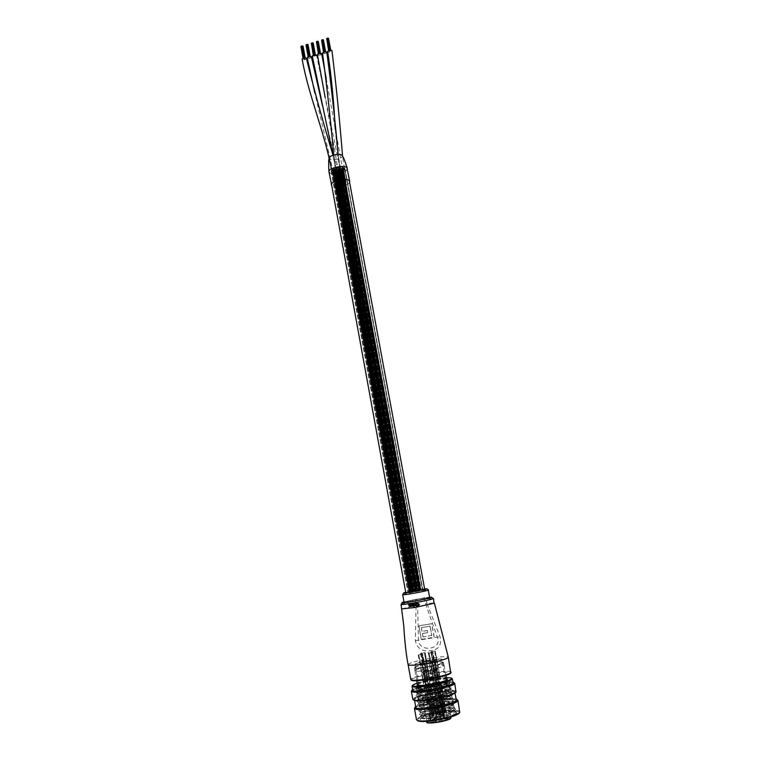 <?xml version="1.0" encoding="UTF-8"?>
<svg xmlns="http://www.w3.org/2000/svg" width="761" height="761" viewBox="0 0 761 761"><rect width="100%" height="100%" fill="white"/><g stroke="black" fill="none" stroke-linecap="round" stroke-linejoin="round"><path stroke-width="0.57" stroke-dasharray="3.81 2.85" d="M422.441 589.499L408.153 592.153L422.45 589.509L408.219 592.144L422.45 589.509L344.771 169.085C344.99 171.71 333.699 174.126 331.796 171.862L331.482 171.263L332.766 169.522L335.725 168.837L344.847 169.075C345.056 171.729 333.651 174.164 331.729 171.881L331.416 171.273L332.709 169.513L335.763 168.809L344.771 169.085C344.99 171.71 333.699 174.126 331.796 171.862L331.482 171.263L332.766 169.522L335.725 168.837L344.771 169.037L422.45 589.509M417.77 590.336L412.985 591.259L417.77 590.336M340.452 170.007L340.357 169.817C341.375 168.676 342.802 168.352 344.647 168.856L344.743 169.047C343.734 170.188 342.307 170.512 340.452 170.007L340.357 169.817C341.375 168.676 342.802 168.352 344.647 168.856L344.743 169.047C343.734 170.188 342.307 170.512 340.452 170.007M336.039 170.702L335.934 170.502C336.942 169.361 338.379 169.047 340.224 169.551L340.329 169.741C339.32 170.883 337.894 171.196 336.039 170.702L335.934 170.502C336.961 169.351 338.398 169.037 340.234 169.56L340.329 169.741C339.301 170.883 337.865 171.206 336.029 170.692L335.934 170.502C336.942 169.361 338.379 169.047 340.224 169.551L340.329 169.741C339.32 170.883 337.894 171.196 336.039 170.702L312.381 56.352L316.586 55.582M409.447 592.02L414.098 591.192L409.447 592.02M332.471 170.302L332.367 170.103C333.375 168.961 334.811 168.638 336.666 169.142L336.771 169.342C335.763 170.483 334.326 170.806 332.471 170.302L332.367 170.103C333.375 168.961 334.811 168.638 336.666 169.142L336.771 169.342C335.763 170.483 334.326 170.806 332.471 170.302M409.018 591.849L413.651 591.021L409.018 591.849M332.443 172.205L332.348 172.015C333.347 170.873 334.773 170.559 336.628 171.063L336.723 171.254C335.725 172.386 334.298 172.709 332.443 172.205L332.348 172.015C333.347 170.873 334.773 170.559 336.628 171.063L336.723 171.254C335.725 172.386 334.298 172.709 332.443 172.205M414.146 590.812L418.769 589.984L414.146 590.812M337.361 172.024L337.266 171.834C338.274 170.692 339.701 170.378 341.537 170.883L341.641 171.063C340.633 172.205 339.206 172.519 337.361 172.024L337.266 171.834C338.274 170.692 339.701 170.378 341.537 170.883L341.641 171.063C340.633 172.205 339.206 172.519 337.361 172.024M337.418 171.139L337.694 171.453C336.923 172.481 335.563 172.842 333.594 172.538L333.318 172.214C334.089 171.187 335.449 170.835 337.418 171.139M311.496 56.951C310.602 58.321 309.213 58.654 307.33 57.96L307.206 57.712M331.815 170.835L331.729 170.654C332.776 169.494 334.222 169.189 336.048 169.722L336.134 169.893C335.087 171.054 333.651 171.368 331.815 170.835C324.528 131.444 309.042 97.028 302.231 59.472C304.096 60.205 305.494 59.872 306.417 58.502M347.32 168.495C348.186 172.233 331.501 175.81 329.228 172.376L329.37 172.528C332.11 175.734 348.177 172.129 347.32 168.495M341.927 155.254L342.269 155.729C343.563 158.345 331.92 161.275 329.57 158.935L329.161 158.012M336.02 169.018L335.962 168.875C337.075 167.677 338.531 167.382 340.319 167.962L340.376 168.105C339.273 169.294 337.817 169.598 336.02 169.018M326.83 52.442C325.622 53.774 324.205 54.041 322.597 53.241M340.234 169.522L340.157 169.351C341.204 168.181 342.65 167.867 344.476 168.409L344.552 168.571C343.506 169.741 342.06 170.055 340.234 169.522C333.09 130.245 334.707 89.503 327.725 51.681C329.342 52.49 330.759 52.224 331.967 50.863M338.521 171.501L338.502 171.415C339.691 170.198 341.147 169.922 342.85 170.559L342.869 170.645C341.679 171.853 340.234 172.138 338.521 171.501M321.713 53.974C320.495 55.334 319.087 55.601 317.461 54.763M408.105 592.077L422.793 589.452L408.105 592.077M331.511 171.938L331.178 171.32C330.483 168.571 342.83 165.822 344.771 168.295L345.075 168.894C345.732 171.644 333.556 174.374 331.511 171.938L331.178 171.32C330.483 168.571 342.83 165.822 344.771 168.295L345.075 168.894C345.732 171.644 333.556 174.374 331.511 171.938M346.664 167.781L347.045 168.542C347.882 172.072 332.281 175.572 329.627 172.462L329.199 171.653C328.305 168.114 344.191 164.585 346.664 167.781M424.904 589.062C425.009 588.557 408.134 591.573 406.051 592.429L405.775 592.572M419.834 589.984L421.233 589.727L418.902 590.155L419.825 589.984L342.336 169.475L343.192 169.256L341.898 169.589L343.201 169.275L341.898 169.589L419.825 589.984M420.205 589.946L419.254 590.108L420.196 589.946L343.059 169.123L341.765 169.456L343.068 169.142L341.765 169.456L342.631 169.237L420.196 589.946L342.64 169.256L420.196 589.946M419.948 589.946L419.007 590.117L419.929 589.946L342.469 169.608L343.325 169.399L341.594 169.76L343.335 169.418L341.594 169.76L342.46 169.627L419.939 589.946M343.078 169.199L420.652 589.861L421.128 589.765L345.484 182.269M343.211 169.342L420.776 589.823L420.3 589.908L421.233 589.727L345.618 182.402M419.397 590.098L341.87 169.275L342.735 169.085L341.87 169.275L342.735 169.085L341.879 169.294L419.387 590.108M420.272 589.87L419.796 589.956L420.738 589.785L419.796 589.956L343.23 169.589L342.364 169.789L343.23 169.589L342.364 169.789L420.272 589.861M411.511 591.668L412.909 591.411L410.569 591.839L411.501 591.668L334.345 169.76L335.211 169.551L333.917 169.884L335.221 169.57L333.917 169.884L411.501 591.668M411.872 591.63L412.804 591.449L411.872 591.63M334.65 169.522L333.775 169.741L335.087 169.427L333.775 169.741L334.64 169.532L411.863 591.62L410.921 591.792L411.853 591.63L334.65 169.551L411.863 591.62L337.484 182.554L336.181 182.868L337.037 182.659M411.625 591.62L410.683 591.801L411.606 591.63L334.488 169.903L335.344 169.684L334.05 170.017L335.354 169.703L334.05 170.017L411.615 591.62M335.23 169.627L412.452 591.497L411.977 591.592L412.909 591.411L337.618 182.726M411.064 591.782L412.005 591.62L411.064 591.792L333.879 169.57L334.745 169.37L333.879 169.57L334.745 169.37L333.879 169.57L411.064 591.792M411.958 591.544L411.482 591.63L412.424 591.468L411.482 591.63L335.249 169.865L334.383 170.074L335.259 169.884L334.383 170.074L411.948 591.544M411.073 591.497L412.462 591.24L410.131 591.668L411.064 591.497L334.317 171.672L335.173 171.463L333.889 171.786L335.182 171.482L333.889 171.786L411.064 591.497M411.435 591.459L410.483 591.62L411.416 591.459L335.04 171.32L411.425 591.459L334.621 171.463L333.746 171.653L334.621 171.463L333.746 171.653L334.602 171.444L411.425 591.459M411.187 591.449L410.246 591.63L411.168 591.459L334.45 171.805L335.306 171.596L334.022 171.929L335.316 171.615L334.022 171.929L411.178 591.449M410.626 591.611L411.558 591.449L410.617 591.62L411.092 591.535L333.851 171.482L334.716 171.282L333.851 171.482L334.716 171.282L333.851 171.482L410.617 591.62M411.52 591.373L411.045 591.459L411.977 591.297L411.045 591.459L335.211 171.767L334.355 171.986L335.221 171.786L334.355 171.986L411.511 591.373M333.461 171.843L410.131 591.668L410.607 591.582L333.451 171.824L335.829 184.885L336.714 184.752L335.829 184.885M416.952 590.726L418.36 590.469L416.01 590.907L416.942 590.726L339.32 168.39L340.186 168.181L338.883 168.514L340.196 168.2L338.883 168.514L416.942 590.726M417.323 590.688L416.362 590.859L417.304 590.688L340.053 168.038L417.313 590.688L339.625 168.181L338.75 168.371L339.625 168.181L338.75 168.371L339.625 168.181L417.313 590.688M417.066 590.688L418.008 590.517L416.124 590.859L417.057 590.688L339.454 168.533L340.319 168.314L339.025 168.647L340.329 168.333L339.025 168.647L417.057 590.688M416.514 590.85L417.447 590.679L416.505 590.85L416.98 590.764L338.854 168.2L339.72 167.981L338.854 168.2L339.729 168L338.854 168.2L416.505 590.85M338.597 168.704L416.59 590.774L340.995 181.812M339.796 168.609L417.389 590.612L418.36 590.469L417.399 590.612L339.758 168.276L417.428 590.65L339.758 168.314L417.418 590.641L339.786 168.59L417.389 590.603L416.914 590.698L417.389 590.603L416.914 590.698L417.389 590.603L339.796 168.628M338.455 168.571L416.01 590.907L416.486 590.821L340.861 181.679M410.284 591.982L333.08 169.313C338.721 167.02 342.621 166.878 344.79 168.885L422.526 589.49L408.153 592.153L422.498 589.518L410.284 591.982L333.08 169.313L344.79 168.885L422.498 589.518L410.284 591.982M415.116 590.869L416.514 590.612L414.174 591.04L415.106 590.869L337.913 170.16L339.206 169.912L337.913 170.16L339.216 169.931L337.922 170.179L415.106 590.869L337.475 170.283L415.106 590.869M415.477 590.821L414.526 590.993L415.458 590.831L338.635 169.808L337.342 170.141L338.207 169.903L415.468 590.831L338.217 169.95L337.342 170.141L338.207 169.931L415.468 590.821M415.23 590.821L414.288 591.002L415.211 590.831L338.046 170.302L338.902 170.084L337.608 170.416L338.911 170.103L337.608 170.416L415.221 590.821M338.655 169.893L416.4 590.65L341.052 182.963M337.456 169.988L414.669 590.993L415.135 590.897L414.669 590.993L339.844 183.059M337.19 170.464L414.755 590.917L339.577 183.534M337.884 169.865L415.135 590.907L415.611 590.821L337.884 169.893L415.135 590.897L340.272 182.944M337.047 170.331L339.444 183.401M417.637 590.431L412.985 591.259L417.637 590.431M416.2 590.46L417.589 590.203L416.2 590.46M416.562 590.422L415.611 590.584L416.543 590.422L339.958 171.139L338.664 171.472L339.53 171.235L416.552 590.422L339.53 171.273L338.664 171.472L339.53 171.273L416.552 590.422M416.305 590.422L415.373 590.593L416.296 590.422L339.368 171.625L340.224 171.415L338.93 171.739L340.234 171.434L338.93 171.739L416.296 590.422M339.977 171.225L417.475 590.251L342.364 184.248M415.753 590.574L416.686 590.412L415.753 590.584L338.769 171.301L339.634 171.101L338.769 171.301L339.634 171.101L338.778 171.32L415.753 590.584M338.512 171.796L415.839 590.507L340.89 184.809M342.098 184.752L417.095 590.26L415.259 590.631L416.628 590.346L342.089 184.733M338.379 171.663L415.259 590.631L415.734 590.546L340.757 184.676M420.871 589.785L343.335 169.418L420.881 589.775M419.473 590.032L342.022 169.665L419.473 590.032M420.329 589.937L342.764 169.351L420.3 589.899M419.359 590.079L341.898 169.551L419.368 590.07M417.123 590.298L417.589 590.203L340.1 171.292L417.133 590.298M416.077 590.507L338.664 171.472L416.077 590.498M417.228 590.26L340.234 171.434L417.237 590.26M412.005 591.335L335.182 171.482L412.005 591.335M412.348 591.287L335.487 171.311L412.357 591.287M410.95 591.544L333.746 171.653L410.95 591.535M412.11 591.297L335.316 171.615L412.12 591.287M410.712 591.544L334.022 171.881L410.721 591.544M411.558 591.459L334.716 171.282L411.558 591.449M414.992 590.907L337.77 170.026L414.992 590.907M416.153 590.66L338.911 170.103L416.162 590.66M416.505 590.612L339.216 169.931L416.514 590.612M416.01 590.669L338.778 169.969L416.039 590.698M415.544 590.755L338.379 170.359L415.554 590.755M418.246 590.517L417.77 590.603L418.246 590.517L340.5 168.029L418.246 590.517M416.828 590.774L338.75 168.371L416.838 590.764M417.447 590.688L339.729 168L417.447 590.679M412.795 591.459L335.525 169.399L412.804 591.449M412.557 591.459L335.354 169.703L412.567 591.459M411.149 591.716L334.05 170.017L411.14 591.706M411.996 591.62L334.745 169.37L412.005 591.62M411.035 591.763L333.917 169.836L411.045 591.754M302.212 46.316L304.476 58.825M302.916 46.041L302.165 46.002M304.742 58.492L304.619 57.798M304.885 58.673L302.64 46.221M304.324 58.616L302.06 46.107M301.794 46.45L304.048 58.92M302.355 46.507L304.628 59.006M301.936 46.63L304.2 59.073M304.191 59.101L301.946 46.659M302.155 45.964L301.318 46.164M301.508 46.649L303.772 59.149M302.688 46.602L304.952 59.063M304.4 58.397L304.305 57.826M302.269 46.725L304.533 59.158M304.533 59.196L302.288 46.754M307.282 44.766L309.556 57.227M307.996 44.49L307.235 44.442M306.864 44.899L309.147 57.408M310.26 56.932L310.146 56.247M307.568 44.538L309.841 57.027M308.995 57.199L306.731 44.737M307.006 45.08L309.289 57.589M310.117 57.303L307.853 44.851M310.402 57.104L310.26 56.257M309.09 57.008L306.398 44.614M307.339 45.175L309.622 57.674M312.362 43.206L314.664 55.705M314.512 55.524L312.219 42.997M311.943 43.339L314.236 55.81M314.226 55.838L311.953 43.367M312.505 43.396L314.797 55.857M314.093 55.658L311.801 43.12M314.369 56.019L312.096 43.548M311.896 42.939L314.179 55.439M314.702 56.105L312.429 43.643M317.461 41.646L319.772 54.155M318.174 41.36L317.423 41.322M317.318 41.455L319.62 53.974M317.033 41.779L319.335 54.288M317.603 41.836L319.915 54.364M320.476 53.831L320.352 53.146M317.765 41.436L320.058 53.926M319.201 54.107L316.909 41.617M317.175 41.96L319.477 54.469M320.324 54.212L318.031 41.731M320.609 54.012L320.467 53.156M317.413 41.284L319.297 53.879M316.747 41.979L319.049 54.488M318.907 54.307L316.614 41.817M317.508 42.055L319.81 54.526M322.569 40.076L324.899 52.595M323.292 39.791L322.54 39.753M322.426 39.895L324.757 52.442M322.141 40.209L324.462 52.699M324.462 52.728L322.15 40.238M322.702 40.266L325.033 52.785M322.873 39.876L325.175 52.376M324.319 52.547L322.017 40.048M322.284 40.4L324.595 52.909M325.737 52.452L325.584 51.596M322.521 39.715L324.424 52.357M321.855 40.409L324.167 52.928M323.035 40.362L325.366 52.899M324.833 52.205L324.738 51.624M322.616 40.495L324.928 53.004M345.171 182.459L344.305 182.669L345.618 182.355L342.764 169.351M345.475 182.212L343.068 169.142M345.304 182.592L344.438 182.802L345.751 182.488L420.414 589.861L342.907 169.532M341.775 169.475L344.181 182.535M345.637 182.64L343.23 169.589M345.142 182.155L342.735 169.085M345.199 182.764L342.802 169.703M342.05 184.428L342.935 184.295L342.06 184.409L339.672 171.415L416.657 590.374L339.672 171.415M342.355 184.181L341.061 184.514L342.355 184.181M338.807 171.625L341.194 184.647M342.193 184.562L339.796 171.51M341.594 184.248L339.206 171.215M334.754 171.596L411.539 591.411L334.745 171.558M336.999 184.504L334.612 171.415M337.266 184.771L336.41 184.98L337.713 184.676L411.644 591.373L334.888 171.729M337.865 184.352L335.487 171.311M338.008 184.485L335.62 171.444M336.666 184.457L334.279 171.358M336.4 184.923L334.022 171.881M337.599 184.818L336.743 185.037L337.608 184.837L335.221 171.786L411.977 591.297L335.221 171.786M340.738 183.154L339.882 183.363L341.185 183.049L415.582 590.783L338.35 170.084M338.217 169.95L340.614 183.04L339.748 183.23L340.614 183.04L338.207 169.903M340.88 183.287L340.015 183.496L340.89 183.306L338.483 170.217L415.687 590.745L338.483 170.217M341.309 183.163L338.911 170.103M341.204 183.334L340.348 183.553L341.213 183.353L338.816 170.283M342.165 181.432L341.299 181.651L342.612 181.327L339.758 168.314M342.031 181.299L341.166 181.508L342.041 181.318L339.625 168.181M342.307 181.565L341.432 181.774L342.745 181.47L417.532 590.612L339.891 168.409M342.907 181.147L340.5 168.029M341.699 181.242L339.292 168.124M337.18 182.792L336.314 183.001L337.627 182.688L411.977 591.582L334.783 169.646M337.313 182.916L336.448 183.135L337.76 182.821L412.091 591.544L334.926 169.827M333.784 169.76L336.181 182.868M336.704 182.602L334.307 169.446M337.646 182.973L336.781 183.192L337.656 182.992L335.259 169.884L412.424 591.468L335.259 169.884M349.594 182.317C348.338 185.751 334.165 188.357 331.748 185.598L331.739 185.589M344.752 182.592L342.336 169.513M346.055 182.326L343.639 169.237M341.927 184.314L339.53 171.273M342.802 184.172L340.405 171.13M342.631 184.466L340.234 171.434M341.328 184.733L338.94 171.701M341.489 182.887L339.083 169.798M338.055 170.34L340.443 183.401L338.046 170.302M340.281 182.982L337.884 169.893M340.015 183.458L337.618 170.369M339.882 183.325L337.475 170.236M342.612 181.327L340.196 168.2M341.879 181.698L339.463 168.571M342.745 181.47L340.329 168.333M342.64 181.641L340.234 168.514M341.299 181.603L338.892 168.466M336.752 182.925L334.355 169.808M336.619 182.792L334.222 169.665M338.065 182.65L335.658 169.532M327.687 38.507L330.027 51.073M328.41 38.221L327.658 38.183M330.303 50.73L330.179 50.026M330.445 50.92L328.124 38.402M327.544 38.326L329.894 50.882M327.259 38.64L329.599 51.149M329.589 51.177L327.278 38.668M327.991 38.307L330.312 50.816M327.401 38.83L329.732 51.329M329.732 51.358L327.411 38.849M326.973 38.849L329.313 51.396M327.734 38.925L330.065 51.425M330.065 51.453L327.744 38.944M344.847 169.075C345.056 171.729 333.651 174.164 331.729 171.881L331.416 171.273L333.08 169.313C338.721 167.02 342.621 166.878 344.79 168.885L422.517 589.49L344.847 169.075M401.066 604.358L415.278 600.876L416.096 605.347L415.316 640.686C417.256 648.762 422.526 652.072 431.126 650.636C439.011 649.475 441.97 644.833 440.01 636.71L426.95 603.511L434.35 602.988M429.975 597.49C430.07 596.681 407.259 600.733 404.405 602.027L404.034 602.246M433.684 665.789L430.507 661.433L435.387 660.615L434.122 665.827L435.501 660.548L430.602 661.357L433.78 665.723L430.488 661.851M417.932 605.851L418.94 604.358L416.838 603.616L417.504 603.007M418.769 605.87L417.256 605.842M415.554 605.366L415.763 603.368M416.771 606.536L416.105 605.214L415.468 605.727L414.536 604.919L414.298 603.625M414.117 606.84L413.908 606.336M414.06 605.927L413.261 603.806M412.053 605.946L412.234 603.968M413.023 606.098L411.986 606.308L410.845 604.196M410.455 606.422L409.066 605.823L408.79 604.51M409.218 604.7L409.779 604.32M410.227 605.556L409.399 605.861M409.989 606.27L410.474 606.022M425.532 603.73L437.461 637.376C442.55 649.314 419.596 652.928 418.455 640.439L417.637 605.071L416.809 600.6L424.705 599.259L425.532 603.73L426.95 603.511L426.122 599.031L433.504 598.45M421.404 639.335L434.255 637.271L431.744 623.706L418.93 625.808L421.29 639.411L418.807 625.875L431.744 623.706M415.316 640.686L440.01 636.71M421.29 639.411L434.255 637.271M434.151 637.337L431.63 623.763M431.82 635.445L423.04 636.862L422.422 633.513L427.815 632.638L427.416 630.488L422.032 631.373L421.347 627.616L430.108 626.179L431.82 635.445L423.04 636.862M422.926 636.928L422.422 633.513M422.307 633.58L427.815 632.638M427.701 632.705L427.416 630.488M427.302 630.555L422.032 631.373M421.917 631.43L421.347 627.616M421.223 627.682L430.108 626.179M429.994 626.246L431.706 635.511M430.659 661.347L435.501 660.548L434.284 665.637L435.711 661.033M435.387 660.615L430.507 661.433M409.389 605.499L409.741 604.672M451.035 717.566L451.016 717.48C450.493 716.71 447.934 716.558 443.33 717.033L441.37 719.354L449.418 718.47L440.562 720.153L439.192 721.523L435.302 722.17L436.738 720.696L428.785 721.485L437.556 719.896L439.544 717.575C433.209 718.736 429.118 720.001 427.263 721.38L426.969 721.894M428.215 718.346L436.976 716.767L438.84 714.96L442.636 714.417L440.79 716.215L448.828 715.321L439.991 717.005L438.612 718.355L434.721 719.002L436.158 717.556L428.215 718.346M426.198 662.175L430.612 661.414L426.198 662.175M440.229 714.056L435.768 714.798L440.229 714.056M419.882 663.773L424.305 663.021L419.882 663.773M433.903 715.873L429.432 716.615L433.903 715.873M430.203 662.175L434.645 661.414L430.203 662.175M444.357 714.379L439.868 715.121L444.357 714.379M432.457 660.577L436.862 659.825L432.457 660.577M446.498 712.258L442.055 713L446.498 712.258M422.241 662.175L426.617 661.423L422.241 662.175M436.148 713.742L431.715 714.484L436.148 713.742M420.091 690.103C422.831 687.535 446.517 683.559 446.659 685.651L446.403 686.175C444.082 688.715 419.739 692.833 419.758 690.684L420.091 690.103M417.77 690.455C421.042 687.421 448.866 682.75 449.047 685.214L448.752 685.823C446.07 688.81 417.323 693.671 417.37 691.14L417.77 690.455M418.892 696.657C422.146 693.518 450.008 688.857 450.208 691.435L449.922 692.072C447.249 695.164 418.474 700.015 418.502 697.371L418.892 696.657M443.33 717.033L438.707 691.968C443.283 691.445 445.822 691.502 446.317 692.149L446.089 692.634C444.015 694.974 422.384 698.617 422.384 696.629L422.669 696.096C424.543 694.879 428.633 693.68 434.94 692.529L439.544 717.575M436.738 719.43L433.19 720.011L436.738 719.43M435.711 713.808L432.162 714.398L435.711 713.808M447.097 717.956L443.539 718.536L447.097 717.956M446.06 712.325L442.502 712.914L446.06 712.325M444.957 720.125L441.37 720.724L444.957 720.125M443.91 714.446L440.324 715.036L443.91 714.446M434.502 721.609L430.916 722.199L434.502 721.609M433.466 715.939L429.889 716.529L433.466 715.939M436.719 717.138L440.277 716.548L436.719 717.138M439.782 714.122L436.215 714.712L439.782 714.122M438.707 691.968L434.94 692.529M441.37 719.354L440.79 716.215M436.976 716.767L437.556 719.896M436.738 720.696L436.158 717.556M439.991 717.005L440.562 720.153M456.143 699.159C453.337 698.493 448.096 698.703 440.419 699.787C428.281 701.737 420.024 704.001 415.668 706.588M414.716 707.73C418.426 704.981 427.073 702.508 440.657 700.291C449.019 699.121 454.526 698.94 457.18 699.768M417.275 720.439C415.563 718.413 429.461 713.894 442.683 712.068C453.86 710.612 459.463 710.879 459.501 712.857M460.025 711.611C458.702 710.061 452.928 709.975 442.693 711.335C427.33 713.885 418.588 716.643 416.467 719.611M452.957 682.122C450.179 681.59 444.966 681.875 437.328 682.988C425.218 684.957 416.98 687.145 412.595 689.533M411.587 690.693C415.202 688.163 423.858 685.766 437.556 683.502C446.022 682.275 451.52 682.018 454.07 682.741M413.575 699.996C412.262 698.208 426.017 694.003 439.011 692.139C449.979 690.646 455.544 690.741 455.715 692.424M456.22 691.302C454.945 689.97 449.209 690.008 439.021 691.426C423.715 693.994 414.973 696.619 412.804 699.273M417.313 683.968C420.738 682.275 426.75 680.724 435.34 679.335L446.583 678.603M446.755 679.506C445.09 679.002 441.285 679.173 435.33 680.039C426.074 681.571 420.12 683.188 417.475 684.881M417.237 685.261L417.675 685.69C419.349 686.165 423.097 685.984 428.938 685.138C438.555 683.54 444.567 681.904 446.973 680.21L447.107 679.782M446.393 677.604L436.177 678.669C428.662 679.849 422.307 681.285 417.133 682.978M412.215 685.813C415.554 683.511 423.62 681.304 436.414 679.183C444.31 678.022 449.428 677.775 451.777 678.422M456.296 699.996C455.097 698.665 449.741 698.655 440.239 699.958C425.96 702.346 417.818 704.838 415.82 707.426M430.279 699.701C445.328 697.143 453.518 694.641 454.84 692.206C453.651 690.95 448.315 690.978 438.831 692.301C424.058 694.803 415.925 697.295 414.441 699.768C415.496 701.014 420.776 700.995 430.279 699.701M453.099 682.874C451.929 681.704 446.612 681.799 437.137 683.14C422.897 685.547 414.764 687.925 412.738 690.284M435.777 682.493C424.828 684.358 418.807 686.146 417.703 687.858C418.483 688.715 422.384 688.648 429.404 687.659C440.495 685.766 446.555 683.968 447.573 682.275C446.726 681.428 442.788 681.495 435.777 682.493M421.28 717.889C422.193 719.069 426.607 719.145 434.521 718.108C447.021 716.006 453.813 713.828 454.888 711.573L454.288 711.088C456.353 712.191 455.344 713.761 451.263 715.787L454.878 714.046C456.324 713.076 456.457 712.325 455.287 711.801C452.985 711.002 448.476 711.012 441.741 711.83C431.049 713.409 424.286 715.226 421.442 717.3L421.261 717.804M442.112 712.619C430.736 714.455 423.468 716.586 420.3 719.021C419.416 720.971 424.143 721.304 434.483 720.02C447.554 718.251 460.177 713.656 456.001 712.315C453.718 711.564 449.085 711.668 442.112 712.619M454.212 711.05L452.89 710.66C450.312 710.222 446.498 710.279 441.428 710.841C431.887 712.096 425.313 713.666 421.708 715.53L421.014 716.424C421.898 717.376 426.265 717.223 434.122 715.968C446.583 713.542 453.318 711.078 454.327 708.567L452.348 707.549C449.789 707.121 445.956 707.188 440.857 707.759C431.287 709.024 424.705 710.584 421.118 712.429L420.443 713.285C421.318 714.218 425.684 714.046 433.542 712.781C445.994 710.355 452.728 707.911 453.746 705.437L451.815 704.448L440.296 704.676C430.688 705.951 424.096 707.502 420.529 709.328L419.882 710.156C420.747 711.059 425.114 710.879 432.961 709.604C445.404 707.178 452.139 704.743 453.166 702.308L451.273 701.357L439.725 701.594C430.079 702.888 423.487 704.429 419.948 706.227L419.311 707.026C420.177 707.901 424.533 707.711 432.381 706.427C444.814 704.001 451.549 701.585 452.586 699.188L450.731 698.256L439.164 698.522C429.48 699.825 422.878 701.357 419.359 703.135L418.75 703.896C419.615 704.753 423.963 704.543 431.801 703.259C444.234 700.824 450.969 698.427 451.996 696.068L450.198 695.164L438.593 695.449C428.881 696.762 422.279 698.284 418.778 700.034L418.189 700.767C419.045 701.604 423.392 701.376 431.221 700.082C443.644 697.656 450.379 695.269 451.416 692.948L449.656 692.072L438.032 692.377C428.281 693.699 421.67 695.221 418.189 696.943L417.618 697.647C418.474 698.455 422.812 698.217 430.64 696.914C443.054 694.479 449.789 692.12 450.835 689.837L449.114 688.99L437.461 689.314C427.682 690.646 421.061 692.158 417.608 693.851L417.057 694.536C417.903 695.316 422.241 695.059 430.06 693.756C442.474 691.321 449.209 688.971 450.255 686.726L448.581 685.908L436.9 686.251C427.083 687.592 420.462 689.095 417.028 690.769L416.495 691.416C417.342 692.177 421.67 691.901 429.489 690.588C441.884 688.153 448.619 685.832 449.684 683.616L448.039 682.826L436.338 683.188C426.483 684.539 419.853 686.042 416.448 687.687L416.638 689.162C419.948 687.497 426.598 685.975 436.595 684.605C444.481 683.701 448.933 683.854 449.951 685.052L448.99 686.355C445.223 688.458 438.812 690.351 429.756 692.053L416.752 692.852C418.027 691.188 424.828 689.456 437.156 687.668C445.052 686.774 449.504 686.936 450.531 688.163L449.542 689.504C445.756 691.625 439.354 693.528 430.326 695.212L417.313 695.973C418.588 694.26 425.389 692.52 437.727 690.731C445.623 689.847 450.084 690.027 451.111 691.273L450.093 692.653C446.288 694.803 439.896 696.705 430.907 698.379L417.884 699.093C419.14 697.342 425.941 695.583 438.288 693.794C446.193 692.919 450.655 693.119 451.692 694.384L450.645 695.811C446.821 697.97 440.438 699.882 431.487 701.547L419.539 702.641L418.445 702.213C419.701 700.434 426.502 698.646 438.859 696.867C446.764 695.992 451.235 696.21 452.272 697.504L451.206 698.969C447.363 701.157 440.98 703.069 432.067 704.724L420.139 705.789L419.007 705.342C420.262 703.516 427.064 701.718 439.42 699.939C447.335 699.074 451.806 699.302 452.852 700.624L451.758 702.137C447.896 704.334 441.532 706.256 432.648 707.892L420.738 708.938L419.577 708.462C420.823 706.608 427.625 704.791 439.991 703.021C447.906 702.156 452.386 702.403 453.432 703.754L452.31 705.304C448.438 707.521 442.074 709.452 433.228 711.069L421.337 712.087L420.139 711.602C421.375 709.699 428.186 707.873 440.552 706.094C448.476 705.247 452.966 705.504 454.013 706.883L452.862 708.472C448.971 710.717 442.626 712.638 433.808 714.256L421.936 715.245L420.709 714.731C421.936 712.8 428.747 710.945 441.123 709.176C449.047 708.329 453.537 708.615 454.602 710.013L453.423 711.649C449.513 713.904 443.168 715.835 434.398 717.442C428.804 718.374 424.857 718.688 422.545 718.403L421.271 717.87M436.148 682.189C423.896 684.282 417.152 686.279 415.915 688.201C416.781 689.152 421.147 689.076 429.004 687.982C441.447 685.851 448.239 683.844 449.37 681.942C448.41 680.99 444.005 681.076 436.148 682.189M416.638 689.162L415.344 688.619L416.381 687.725M451.263 715.787L454.983 713.961C456.952 712.591 456.657 711.64 454.098 711.097C447.344 709.585 424.657 713.59 420.709 716.396C419.492 717.176 419.701 717.699 421.328 717.956C426.502 719.012 449.409 714.503 454.422 710.784C456.353 709.452 456.067 708.52 453.566 707.996C446.859 706.493 424.01 710.527 420.12 713.295C418.94 714.046 419.14 714.55 420.719 714.798C425.837 715.835 448.904 711.288 453.87 707.606C455.753 706.303 455.478 705.409 453.023 704.895C446.365 703.411 423.373 707.473 419.53 710.194C418.388 710.917 418.579 711.402 420.11 711.64C425.171 712.657 448.4 708.082 453.318 704.429C455.154 703.174 454.878 702.289 452.491 701.804C445.879 700.339 422.726 704.42 418.94 707.093C417.837 707.797 418.027 708.253 419.511 708.481C424.505 709.49 447.896 704.876 452.766 701.262C454.555 700.034 454.288 699.188 451.958 698.712C445.394 697.257 422.089 701.366 418.35 704.001C417.285 704.676 417.466 705.124 418.902 705.333C423.839 706.313 447.392 701.671 452.215 698.103C453.965 696.905 453.699 696.077 451.416 695.621C444.909 694.184 421.451 698.313 417.77 700.91C416.733 701.556 416.904 701.984 418.303 702.184C423.173 703.145 446.888 698.474 451.663 694.936C453.366 693.775 453.109 692.976 450.883 692.529C444.424 691.121 420.804 695.269 417.18 697.818C416.181 698.446 416.353 698.855 417.703 699.045C422.517 699.987 446.384 695.278 451.111 691.778C452.766 690.655 452.519 689.875 450.341 689.447C443.939 688.049 420.167 692.225 416.6 694.726C415.63 695.326 415.791 695.725 417.104 695.906C421.851 696.829 445.879 692.082 450.56 688.629C452.177 687.535 451.929 686.774 449.808 686.355C443.454 684.986 419.53 689.19 416.02 691.644L416.505 692.767C421.185 693.671 445.375 688.895 450.008 685.48C451.587 684.415 451.34 683.682 449.266 683.283C442.969 681.932 418.892 686.156 415.439 688.562L415.344 688.619M430.707 670.517L431.173 671.154L430.365 670.327L428.728 670.574L428.624 671.212L428.766 671.992L430.716 672.781L430.783 669.937L428.453 670.289L428.367 670.879L430.583 670.289L430.574 672.886L428.595 672.115L428.367 670.879M431.639 677.043L436.671 704.667L437.47 704.591L439.164 713.885L437.613 704.458L436.795 704.553L428.833 661.185L430.431 660.529L428.995 652.653L424.476 653.157L426.322 661.166L428.776 661.195L436.738 704.562L435.844 704.724L437.556 714.208L435.701 704.848L436.614 704.676L428.605 661.052L426.959 661.071L425.085 653.09L428.395 652.719L429.803 660.624L428.662 661.052L431.525 676.634L433.009 677.014L429.432 677.68L431.573 677.052M431.706 676.634L428.881 677.319L431.592 676.548M437.47 704.591L438.545 704.562L436.747 705.247L438.346 714.665L436.89 705.114L435.121 705.38L436.529 714.646L437.556 714.208M437.014 714.731L434.978 705.504L434.046 705.409L435.701 704.848M435.121 705.38L436.89 705.114M436.871 714.874L435.967 714.674L437.689 714.094M439.021 713.999L438.479 714.522M436.671 704.657L434.683 705.209L436.738 704.562M433.256 686.051L434.521 686.042L439.506 714.084M439.164 713.885L440.067 714.084L438.346 714.665M426.959 661.071L426.322 661.166M433.39 685.87L435.14 685.937L430.583 686.622L433.323 685.956M425.513 653.233L424.885 653.328M428.985 652.681L428.357 652.786M430.431 660.529L429.803 660.624M428.453 670.289L428.7 670.85L431.03 670.489L431.278 671.192L430.403 672.068L428.9 671.288L429.68 672.248L430.992 672.049L429.68 672.248M428.586 670.479L431.03 670.489M430.602 670.422L428.662 670.717M430.992 672.049L431.221 671.259M436.976 668.89L437.442 669.518L436.643 668.691L435.007 668.948L434.892 669.585L435.035 670.365L436.995 671.135L437.052 668.31L434.731 668.672L434.655 669.242L436.862 668.662L436.862 671.24L434.883 670.489L434.655 669.242M437.889 675.397L442.931 702.907L443.739 702.831L445.29 712.21L435.083 659.597L436.681 658.94L435.244 651.093L430.745 651.606L432.581 659.587L435.016 659.606L442.997 702.803L442.103 702.964L443.825 712.42L441.97 703.088L442.873 702.917L434.854 659.473L433.218 659.483L431.344 651.54L434.645 651.159L436.053 659.045L434.911 659.464L437.784 674.988L439.268 675.359L435.701 676.025L437.832 675.407M437.955 674.988L435.149 675.673L437.841 674.902M443.739 702.831L444.814 702.803L443.035 703.478L444.633 712.857L443.178 703.354L441.409 703.611L443.302 712.924L442.807 712.848L443.825 712.42M443.302 712.924L441.266 703.744L440.334 703.64L441.97 703.088M441.409 703.611L443.178 703.354M443.168 713.067L442.255 712.867L443.958 712.296M445.29 712.21L444.766 712.715M442.931 702.898L440.961 703.449L442.997 702.803M439.516 684.367L440.781 684.348L445.784 712.286M445.423 712.087L446.346 712.286L444.633 712.857M433.218 659.483L432.581 659.587M439.582 684.196L436.89 684.929L441.38 684.263L436.862 684.938L439.582 684.196M437.908 674.893L439.668 674.978L435.054 675.825L437.898 674.997M431.772 651.673L431.145 651.777M435.235 651.131L434.607 651.226M436.681 658.94L436.053 659.045M434.731 668.672L434.969 669.223L437.29 668.862L437.537 669.556L436.662 670.441L435.168 669.661L435.948 670.622L437.261 670.412L435.948 670.622M434.864 668.852L437.29 668.862M436.871 668.795L434.94 669.09M437.261 670.412L437.489 669.623M442.807 662.764L442.75 662.07C440.153 660.862 417.846 664.886 415.164 667.055L414.907 667.254C411.787 669.851 439.972 665.323 442.807 662.764M414.935 667.407C417.675 665.19 440.438 661.081 443.092 662.317L443.159 663.031C440.619 665.409 414.46 669.889 414.555 667.939L414.935 667.407M419.511 690.198L419.301 690.379C415.887 693.414 444.196 689.047 446.992 686.089L446.84 685.233C443.939 683.797 422.089 687.763 419.511 690.198M446.288 685.556C443.967 688.087 419.625 692.196 419.644 690.065L419.977 689.485C422.441 687.173 443.378 683.368 446.146 684.738L446.288 685.556M415.287 670.194C418.341 667.701 444.005 663.335 444.11 665.304L443.825 665.799C441.266 668.234 414.821 672.762 414.916 670.755L415.287 670.194M418.645 688.734C421.661 685.946 447.411 681.618 447.563 683.882L447.287 684.443C444.785 687.183 418.246 691.673 418.284 689.361L418.645 688.734M415.43 670.175C418.455 667.711 443.863 663.383 443.958 665.333L443.673 665.818C441.142 668.234 414.973 672.714 415.059 670.726L415.43 670.175M442.074 662.879C439.706 665.076 415.458 669.233 415.544 667.435L415.887 666.94C418.674 664.695 442.265 660.672 442.341 662.431L442.074 662.879M417.627 688.886C420.871 685.899 448.438 681.276 448.61 683.692L448.315 684.291C445.651 687.221 417.19 692.034 417.237 689.561L417.627 688.886M417.913 690.436C421.147 687.421 448.724 682.798 448.904 685.242L448.61 685.851C445.946 688.8 417.475 693.623 417.523 691.112L417.913 690.436M426.702 670.47L427.178 671.097L426.369 670.27L424.743 670.527L424.638 671.154L424.781 671.934L426.702 672.724L426.788 669.889L424.476 670.241L424.391 670.822L426.588 670.232L426.569 672.829L424.609 672.058L424.391 670.822M427.644 676.957L432.629 704.41L433.418 704.334L435.092 713.571L433.561 704.21L432.752 704.296L424.866 661.185L426.445 660.538L425.028 652.71L420.538 653.214L422.365 661.176L424.809 661.195L432.695 704.306L431.801 704.467L433.494 713.894L431.658 704.591L432.571 704.42L424.638 661.062L422.992 661.081L421.137 653.147L424.429 652.776L425.818 660.643L424.695 661.052L427.53 676.548L429.004 676.919L425.447 677.585L427.577 676.967M427.711 676.548L424.923 677.223L427.596 676.462M433.418 704.334L434.483 704.306L432.695 704.99L434.274 714.341L432.838 704.857L431.068 705.114L432.467 714.332L433.494 713.894M432.952 714.408L430.926 705.247L430.013 705.143L431.658 704.591M431.068 705.114L432.838 704.857M432.809 714.55L431.915 714.351L433.637 713.78M434.95 713.685L434.407 714.198M429.242 685.908L430.488 685.899L435.435 713.77M435.092 713.571L435.996 713.77L434.274 714.341M422.992 661.081L422.365 661.176M429.318 685.737L426.617 686.47L431.087 685.804L426.588 686.479L429.318 685.737M427.682 676.5L429.385 676.548L424.79 677.395L427.653 676.558M421.575 653.28L420.947 653.385M425.019 652.738L424.391 652.843M426.445 660.538L425.818 660.643M424.476 670.241L424.714 670.802L427.026 670.441L427.282 671.145L426.417 672.011L424.923 671.24L425.694 672.191L427.007 671.992L425.694 672.191M424.609 670.422L427.026 670.441M424.857 671.459L425.047 673.951L422.945 673.276L422.64 671.573L424.971 671.212M426.607 670.374L424.686 670.669M427.007 671.992L427.225 671.202M422.888 671.906L422.726 673.009L423.154 671.678L424.781 671.43L425.066 672.648L424.885 671.116L422.888 671.906L423.116 673.152L425.19 673.846L425.218 671.544M424.486 679.316L429.585 707.074L428.785 707.159L430.536 716.691L428.633 707.283L429.451 707.197L421.48 663.478L419.682 662.993L418.255 654.821C419.577 653.632 421.042 653.318 422.64 653.889L423.801 662.355L421.537 663.468L429.518 707.188L430.422 707.026L432.153 716.339L430.564 706.893L429.642 707.074L421.632 663.145L423.173 662.451L422.051 654.051L418.816 654.907L420.31 662.898L421.575 663.154L424.438 678.86L423.116 679.345L426.702 678.669L424.543 679.307M428.785 707.159L427.72 707.188L429.527 706.493L431.23 716.025L429.385 706.617L431.164 706.36L433.19 715.892L432.153 716.339M432.705 715.816L431.306 706.227L432.229 706.332L430.564 706.893M431.164 706.36L429.385 706.617M432.847 715.692L433.751 715.892L432.01 716.482M430.678 716.548L431.23 716.025M426.17 688.344L424.914 688.353L430.193 716.462M430.536 716.691L429.642 716.482L431.382 715.901M423.173 662.451L423.801 662.355M424.362 679.021L427.092 678.298L424.353 679.021M421.727 654.565L422.365 654.47M418.246 655.116L418.873 655.012M419.682 662.993L420.31 662.898M422.631 672.305L424.923 671.525L422.631 672.305L422.736 673.371L423.829 673.913L424.942 672.553L424.562 673.78L423.24 673.989L424.562 673.78M424.961 671.953L424.942 672.553M422.973 671.906L424.914 671.611M423.24 673.989L422.726 673.152M433.218 670.317L433.066 671.421L433.475 670.089L435.121 669.842L435.397 672.353L433.285 671.687L432.961 669.984L435.311 669.623L435.482 670.546L435.216 669.528L433.218 670.317L433.447 671.563L435.539 672.248L435.558 669.965M434.864 677.737L440.02 705.561L439.211 705.637L440.99 715.197L439.068 705.77L439.896 705.685L431.829 661.861L430.003 661.395L428.548 653.195C429.879 652.006 431.344 651.692 432.952 652.272L434.151 660.748L431.887 661.851L439.953 705.675L440.857 705.514L442.607 714.836L441 705.38L440.077 705.561L431.972 661.537L433.513 660.843L432.362 652.424L429.118 653.271L430.64 661.29L431.915 661.547L434.816 677.28L433.466 677.775L437.071 677.1L434.921 677.737M439.211 705.637L438.136 705.666L439.925 704.981L441.656 714.531L439.782 705.114L441.57 704.848L443.634 714.408L442.607 714.836M443.14 714.322L441.713 704.724L442.655 704.819L441 705.38M441.57 704.848L439.782 705.114M443.273 714.198L444.196 714.398L442.474 714.988M441.123 715.055L441.656 714.531M440.02 705.561L442.017 705L439.953 705.675M436.567 686.783L435.282 686.803L440.629 714.969M440.99 715.197L440.067 714.988L441.799 714.408M433.513 660.843L434.151 660.748M436.462 686.831L439.221 686.089L436.462 686.831M434.74 677.442L437.461 676.719L434.74 677.452M432.058 652.938L432.686 652.843M428.557 653.49L429.185 653.395M430.003 661.395L430.64 661.29M435.311 669.623L435.311 670.365L432.961 670.726L433.076 671.773L434.179 672.324L435.302 670.964L434.921 672.201L433.589 672.401L434.921 672.201M435.311 670.365L435.302 670.964M435.273 669.937L432.961 670.726M433.304 670.317L435.244 670.022M433.589 672.401L433.066 671.563M332.709 169.513L409.865 592.039L332.709 169.513M342.783 168.561L420.5 589.975L342.783 168.561M335.763 168.809L413.175 591.459L335.763 168.809M332.766 169.522L409.922 592.029L332.766 169.522M335.725 168.837L413.128 591.459L335.725 168.837M408.105 664.581L408.667 663.953C412.662 661.927 420.605 659.92 432.495 657.932C441.913 656.524 447.183 656.286 448.305 657.2L448.324 657.314M402.664 594.702L403.045 594.503C405.917 593.314 428.681 589.252 428.576 589.946L428.576 589.975M424.857 588.795L405.727 592.315M411.492 679.982L412.024 679.25C416.857 675.264 455.839 669.29 450.227 673.437M451.092 672.134L451.073 672.02C450.845 669.157 415.639 675.112 411.33 678.717L410.778 679.421M429.908 597.138L425.057 597.746L426.122 599.031L424.705 599.259L424.105 597.899L403.967 601.903M401.884 608.895L417.637 605.071M425.057 597.746L424.105 597.899M431.392 597.081L415.164 599.44L415.278 600.876L416.809 600.6L416.21 599.249M441.209 659.835C445.166 657.247 418.816 661.366 415.62 663.82C411.016 666.522 438.336 662.289 441.209 659.835M415.382 664.172C418.179 661.965 441.76 657.942 441.827 659.663L441.561 660.101C439.183 662.26 414.945 666.417 415.04 664.657L415.382 664.172M427.397 722.351L427.606 721.647C429.413 720.315 433.38 719.078 439.535 717.946M430.536 717.68L431.106 720.81M438.526 692.13L442.636 714.417M434.759 692.691L438.84 714.96M443.321 717.414C448.904 716.872 451.311 717.195 450.56 718.394M434.759 718.907L435.34 722.065M438.612 718.355L439.192 721.523M446.488 716.082L447.068 719.231M447.268 715.292L447.849 718.432M429.689 718.479L430.269 721.618M431.649 676.539L433.332 676.577L428.909 677.328L433.399 676.634L431.677 676.596L433.38 676.5L428.995 652.653M433.39 685.804L435.244 685.775L433.551 676.596L428.776 677.48L431.649 676.643L428.909 677.328L424.476 653.157M431.63 676.596L428.776 677.48L430.46 686.669C428.69 687.126 434.502 686.536 435.178 685.927L430.46 686.669L433.332 685.813M433.38 685.956L435.111 685.927C434.236 686.612 428.919 686.993 430.631 686.764L435.929 714.769M434.579 685.623L433.199 686.061M433.38 685.88L435.111 685.946L440.115 713.989M435.244 651.093L439.639 674.845L435.178 675.673L430.745 651.606M439.639 684.12L441.504 684.091L439.81 674.94L435.054 675.825L436.738 684.976L439.582 684.129M441.504 684.091L436.738 684.976C434.969 685.385 440.629 684.91 441.437 684.234L441.504 684.091M440.838 683.93L439.458 684.377M427.653 676.453L429.318 676.491L424.923 677.242L420.538 653.214M429.375 685.661L431.211 685.632L429.537 676.5L424.79 677.395L426.464 686.527L429.318 685.671M431.211 685.632L426.464 686.527C424.695 686.974 430.498 686.384 431.145 685.785L431.211 685.632M429.375 685.728L431.04 685.87L426.683 686.527L429.309 685.813M429.366 685.813L431.087 685.785L436.034 713.675M430.555 685.48L429.185 685.918M429.375 685.737L431.049 685.823L426.636 686.622L431.877 714.455M425.979 688.344L424.191 688.267L428.938 687.468L426.036 688.344M426.008 688.401L424.267 688.325L428.938 687.468L427.244 678.251L422.46 679.154L424.134 688.372L425.998 688.401M429.594 716.586L424.362 688.372L428.804 687.621L433.799 715.797M424.714 687.982L428.205 687.735L426.227 688.334M434.683 677.376L432.99 677.338L437.442 676.586L434.74 677.376M434.683 677.452L432.942 677.404L437.461 676.719L432.914 677.414L434.674 677.461M436.405 686.841L434.636 686.774L439.325 685.918L437.613 676.681L432.809 677.575L434.512 686.812L436.405 686.841M440.029 715.093L434.731 686.822L439.192 686.07L444.243 714.303M435.092 686.422L438.593 686.184L436.624 686.774M331.416 171.273L408.153 592.153L331.416 171.273M331.482 171.263L408.219 592.144L331.482 171.263M340.329 169.741L417.694 590.393L340.357 169.817L417.713 590.374L340.329 169.741L316.595 55.401M335.934 170.502L412.985 591.259L332.899 154.664M332.367 170.103L409.38 592.068L332.367 170.103M332.348 172.015L408.952 591.887L332.348 172.015M337.266 171.834L414.079 590.85L337.266 171.834M341.641 171.063L418.769 589.984L341.641 171.063M336.723 171.254L413.651 591.021L336.723 171.254M336.771 169.342L414.098 591.192L336.771 169.342M344.743 169.047L422.422 589.509L344.743 169.047M337.694 171.453L322.398 105.418M333.318 172.214L314.816 92.918M331.729 170.654L331.396 168.866M336.134 169.893L333.033 155.234M335.962 168.875L333.737 155.016M340.376 168.105L338.15 154.378M340.157 169.351L335.221 128.97M344.552 168.571L342.593 156.519M338.493 171.415L325.175 97.503M342.878 170.645L335.154 128.181M335.125 128.048L326.25 78.716M331.178 171.32L407.896 592.201L331.178 171.32M347.045 168.542L349.309 180.776M329.199 171.653L331.463 184.048M345.075 168.894L422.793 589.452L345.075 168.894M342.193 169.332L344.609 182.421M341.594 169.76L344.001 182.84M344.714 182.288L419.863 590.022L344.714 182.25M341.461 169.627L343.867 182.707M342.364 169.789L344.771 182.859M342.469 169.646L344.876 182.726M343.506 169.104L345.922 182.193M335.087 169.475L337.484 182.602M333.613 170.055L336.01 183.173M333.47 169.912L335.867 183.04M334.383 170.074L336.781 183.192M334.05 169.979L411.159 591.716L334.05 170.017M333.889 171.786L410.607 591.582L333.889 171.748M335.049 171.387L337.437 184.447M333.746 171.653L336.134 184.723M333.584 171.957L335.972 185.018M334.355 171.986L336.743 185.037M338.883 168.514L341.299 181.651M340.062 168.105L342.479 181.242M338.75 168.371L341.166 181.508M339.025 168.647L341.432 181.774M339.358 168.714L341.775 181.831M340.633 168.162L343.049 181.299M339.901 168.457L342.317 181.584M337.342 170.141L339.748 183.23M337.951 170.474L340.348 183.553M338.388 170.397L340.785 183.477M338.312 169.77L340.719 182.868M341.632 184.571L416.162 590.431L341.622 184.523M338.664 171.472L341.061 184.514M338.807 171.567L341.194 184.6M339.634 171.101L342.031 184.152M340.129 171.606L342.526 184.638M340.538 171.263L342.935 184.295M301.794 46.421L304.048 58.892M302.212 46.288L304.467 58.768M302.069 46.164L304.333 58.645M301.641 46.231L303.905 58.711M301.375 46.545L303.629 59.025M305.056 57.798L305.18 58.502M302.498 46.088L304.752 58.568M301.66 46.288L303.915 58.768M303.344 58.055L303.487 58.844M301.518 46.725L303.772 59.196M302.783 46.402L305.047 58.873M302.355 46.478L304.609 58.949M305.171 57.807L305.332 58.673M302.64 46.269L304.904 58.749M301.736 46.069L304 58.549M303.458 58.017L303.572 58.626M301.09 46.744L303.344 59.215M303.877 57.903L303.981 58.502M301.375 46.497L303.629 58.968M303.04 58.178L303.201 59.044M301.86 46.821L304.115 59.291M307.292 44.794L309.565 57.284M306.864 44.861L309.137 57.351M309.708 56.257L309.841 56.97M307.14 44.557L309.413 57.046M307.71 44.661L309.984 57.151M307.149 44.604L309.423 57.104M306.712 44.68L308.985 57.17M306.445 44.994L308.719 57.475M307.434 44.975L309.708 57.456M307.006 45.051L309.28 57.532M308.433 56.514L308.576 57.294M306.588 45.175L308.861 57.655M307.425 44.918L309.698 57.408M307.71 44.718L309.984 57.208M308.547 56.476L308.652 57.085M306.588 45.118L308.861 57.608M306.16 45.194L308.424 57.674M307.767 45.07L310.041 57.551M307.339 45.146L309.613 57.617M309.394 56.285L309.508 56.885M308.966 56.362L309.071 56.951M306.445 44.937L308.709 57.427M308.129 56.637L308.281 57.503M306.921 45.27L309.194 57.75M312.371 43.234L314.664 55.734M314.807 54.706L314.94 55.429M312.79 43.101L315.083 55.601M312.229 43.044L314.521 55.553M311.525 43.434L313.808 55.934M312.514 43.415L314.807 55.914M312.086 43.491L314.379 55.991M315.244 54.697L315.368 55.41M312.647 42.977L314.94 55.477M311.81 43.177L314.103 55.677M313.522 54.963L313.665 55.753M311.668 43.624L313.951 56.114M312.933 43.291L315.225 55.791M315.349 54.706L315.511 55.582M312.79 43.158L315.083 55.658M313.646 54.925L313.76 55.534M311.668 43.567L313.951 56.057M311.239 43.634L313.522 56.133M312.847 43.51L315.14 56M312.419 43.586L314.702 56.076M314.493 54.735L314.607 55.334M314.065 54.811L314.179 55.41M311.525 43.377L313.808 55.876M313.218 55.096L313.38 55.953M312 43.71L314.283 56.2M319.924 53.146L320.058 53.869M317.318 41.427L319.62 53.945M317.889 41.541L320.191 54.05M317.461 41.617L319.763 54.126M316.899 41.56L319.201 54.079M317.052 41.798L319.344 54.307M316.614 41.874L318.916 54.383M318.631 53.413L318.783 54.202M317.185 41.988L319.487 54.488M316.757 42.064L319.059 54.564M317.603 41.807L319.905 54.307M317.889 41.598L320.191 54.107M318.754 53.375L318.869 53.983M316.329 42.074L318.631 54.583M317.936 41.95L320.238 54.459M319.61 53.175L319.725 53.784M319.182 53.26L319.287 53.86M318.326 53.546L318.488 54.402M317.518 42.083L319.82 54.583M317.09 42.159L319.392 54.659M325.042 51.586L325.175 52.319M322.426 39.867L324.747 52.395M322.997 39.972L325.318 52.499M322.569 40.048L324.89 52.576M322.008 39.991L324.319 52.519M321.722 40.314L324.043 52.832M325.48 51.586L325.613 52.3M323.758 51.862L323.901 52.652M322.293 40.419L324.605 52.937M321.865 40.495L324.176 53.013M323.14 40.162L325.451 52.68M322.702 40.238L325.023 52.756M322.997 40.038L325.318 52.557M323.882 51.815L323.996 52.433M321.437 40.514L323.748 53.032M324.3 51.7L324.414 52.3M321.722 40.257L324.043 52.775M323.454 51.995L323.606 52.851M322.626 40.514L324.937 53.032M322.198 40.59L324.509 53.108M342.336 169.475L344.743 182.554M342.631 169.218L345.047 182.307M341.898 169.589L344.305 182.669M342.469 169.608L344.876 182.688M342.031 169.722L344.438 182.802L342.031 169.684M342.897 169.494L345.304 182.564M341.87 169.275L344.276 182.364M342.792 169.665L345.209 182.735M339.53 171.235L341.927 184.276M339.663 171.368L342.06 184.409M339.092 171.358L341.489 184.4M339.368 171.625L341.765 184.657M338.93 171.739L341.328 184.771M340.1 171.339L342.498 184.371L340.1 171.292M338.769 171.301L341.166 184.343M339.197 171.177L341.594 184.229M339.263 171.796L341.66 184.828M334.317 171.672L336.704 184.733M334.45 171.805L336.838 184.866M334.022 171.929L336.41 184.98M334.878 171.691L337.266 184.752M335.182 171.52L337.57 184.581M333.851 171.482L336.238 184.552M334.783 171.862L337.171 184.913M337.913 170.16L340.31 183.249M338.341 170.045L340.747 183.135M337.77 170.026L340.177 183.116M337.475 170.283L339.882 183.363M337.608 170.416L340.015 183.496M338.474 170.179L340.88 183.258M341.185 183.049L338.778 169.969L341.185 183.097M338.379 170.359L340.776 183.43M339.625 168.133L342.041 181.28M339.758 168.276L342.174 181.413M339.187 168.257L341.603 181.394M339.454 168.533L341.87 181.66M340.196 168.238L342.612 181.375M338.854 168.2L341.27 181.337M339.282 168.076L341.699 181.223M334.345 169.76L336.743 182.887M334.212 169.627L336.609 182.754M333.917 169.884L336.314 183.001M334.488 169.903L336.885 183.021M334.916 169.779L337.313 182.897M333.879 169.57L336.276 182.697M334.821 169.96L337.218 183.068M334.83 169.998L337.228 183.106M333.917 169.836L336.314 182.963M334.745 169.37L337.152 182.507M334.317 169.494L336.714 182.621M335.354 169.703L337.76 182.821M334.488 169.941L336.885 183.059M335.525 169.399L337.922 182.526M334.65 169.551L337.047 182.678M335.221 169.57L337.627 182.688M335.087 169.427L337.484 182.554M334.783 169.684L337.19 182.811M339.729 168L342.146 181.147M339.025 168.609L341.432 181.736M339.197 168.295L341.613 181.432M340.062 168.057L342.479 181.204M339.216 169.931L341.622 183.021M337.779 170.064L340.186 183.154M337.913 170.207L340.319 183.287M338.645 169.827L341.052 182.925M334.792 171.91L337.18 184.961M334.716 171.282L337.104 184.352M334.288 171.406L336.676 184.476M335.316 171.615L337.713 184.676M334.46 171.853L336.847 184.904M334.326 171.71L336.714 184.771M334.621 171.463L337.009 184.523M335.182 171.482L337.58 184.543M335.049 171.339L337.437 184.409M339.368 171.663L341.765 184.695M339.102 171.396L341.499 184.438M339.806 171.548L342.203 184.581M339.967 171.158L342.364 184.2M341.898 169.551L344.314 182.63M343.335 169.418L345.751 182.488M342.203 169.38L344.619 182.459M342.64 169.256L345.047 182.345M343.201 169.275L345.618 182.355M342.773 169.399L345.18 182.478M327.553 38.297L329.884 50.835M327.687 38.478L330.017 51.016M327.125 38.421L329.456 50.958M326.84 38.744L329.171 51.272M327.829 38.725L330.169 51.253M330.616 50.026L330.75 50.74M327.135 38.478L329.465 51.016M328.895 50.302L329.037 51.092M326.983 38.925L329.304 51.453M328.257 38.592L330.588 51.12M327.82 38.668L330.16 51.206M330.721 50.026L330.883 50.92M328.115 38.469L330.455 50.997M329.018 50.264L329.132 50.873M326.555 38.944L328.876 51.472M328.162 38.821L330.493 51.348M329.874 50.064L329.989 50.664M326.84 38.687L329.171 51.215M328.581 50.435L328.742 51.291M327.316 39.03L329.637 51.548M426.693 588.672C424.638 588.424 403.663 592.381 403.672 592.952M403.064 602.179L415.164 599.44M446.659 685.651L441.827 659.663C444.862 658.236 426.664 659.216 415.468 663.887L415.04 664.657L419.758 690.684M435.768 714.798L426.141 662.251M429.432 716.615L419.825 663.858M439.868 715.121L430.155 662.251M442.055 713L432.41 660.653M431.715 714.484L422.184 662.251M449.047 685.214L450.208 691.435M446.317 692.149L450.921 716.967M422.384 696.629L426.873 721.371M432.162 714.398L433.19 720.011M442.502 712.914L443.539 718.536M440.324 715.036L441.37 720.724M429.889 716.529L430.916 722.199M436.215 714.712L436.681 717.223M434.712 692.767L438.802 715.055M439.82 714.037L440.277 716.548M433.504 715.844L434.541 721.523M443.948 714.36L444.995 720.039M446.089 712.239L447.135 717.87M435.739 713.723L436.776 719.335M417.37 691.14L418.502 697.371M436.196 713.637L426.617 661.423M446.536 712.163L436.862 659.825M444.395 714.275L434.645 661.414M433.951 715.759L424.305 663.021M440.267 713.951L430.612 661.414M434.721 719.002L435.302 722.17M448.828 715.321L449.418 718.47M428.167 718.451L428.738 721.58M456.486 699.273L457.161 699.759M453.375 682.246L453.984 682.684M417.675 685.69L416.98 685.185M451.083 677.918L451.625 678.308M455.021 693.157L454.84 692.206M417.703 687.858L417.256 685.376M421.442 717.3L420.3 719.021M421.014 716.424L420.709 714.731M420.443 713.285L420.139 711.602M419.882 710.156L419.577 708.462M419.311 707.026L419.007 705.342M418.75 703.896L418.445 702.213M418.189 700.767L417.884 699.093M417.618 697.647L417.313 695.973M417.057 694.536L416.752 692.852M416.495 691.416L415.915 688.201M450.255 686.726L449.951 685.052M454.888 711.573L454.602 710.013M454.327 708.567L454.013 706.883M453.746 705.437L453.432 703.754M453.166 702.308L452.852 700.624M452.586 699.188L452.272 697.504M451.996 696.068L451.692 694.384M451.416 692.948L451.111 691.273M450.835 689.837L450.531 688.163M449.684 683.616L449.37 681.942M455.287 711.801L456.001 712.315M447.573 682.275L447.116 679.792M414.593 700.577L414.441 699.768M446.973 680.21L447.449 679.497M452.89 710.66L454.098 711.097M421.708 715.53L420.709 716.396M452.348 707.549L453.566 707.996M421.118 712.429L420.12 713.295M451.815 704.448L453.023 704.895M420.529 709.328L419.53 710.194M451.273 701.357L452.491 701.804M419.948 706.227L418.94 707.093M450.731 698.256L451.958 698.712M419.359 703.135L418.35 704.001M450.198 695.164L451.416 695.621M418.778 700.034L417.77 700.91M449.656 692.072L450.883 692.529M418.189 696.943L417.18 697.818M449.114 688.99L450.341 689.447M417.608 693.851L416.6 694.726M448.581 685.908L449.808 686.355M417.028 690.769L416.02 691.644M448.039 682.826L449.266 683.283M416.448 687.687L415.439 688.562M448.99 686.355L450.008 685.48M417.741 693.223L416.505 692.767M449.542 689.504L450.56 688.629M418.341 696.363L417.104 695.906M450.093 692.653L451.111 691.778M418.94 699.502L417.703 699.045M450.645 695.811L451.663 694.936M419.539 702.641L418.303 702.184M451.206 698.969L452.215 698.103M420.139 705.789L418.902 705.333M451.758 702.137L452.766 701.262M420.738 708.938L419.511 708.481M452.31 705.304L453.318 704.429M421.337 712.087L420.11 711.64M452.862 708.472L453.87 707.606M421.936 715.245L420.719 714.798M453.423 711.649L454.422 710.784M422.545 718.403L421.328 717.956M436.529 714.646L431.04 686.279M429.432 677.68L431.002 686.251M432.98 676.986L428.395 652.719M429.442 677.642L425.085 653.09M433.009 677.014L434.588 685.575M446.384 712.191L441.342 684.272C440.467 684.919 435.111 685.309 436.909 685.071L442.217 712.971M442.807 712.848L437.318 684.586M431.344 651.54L437.28 684.558M439.24 675.33L434.645 651.159M439.268 675.359L440.847 683.892M447.24 695.602L447.002 693.043C447.249 693.1 439.468 695.725 435.996 696.163C432.857 697.009 423.753 697.827 422.231 697.685L422.564 700.405C423.382 699.835 431.848 697.304 435.416 696.905C439.059 696.011 447.382 695.678 447.325 695.763L447.24 695.602M451.244 693.661L449.741 696.876C447.829 698.17 441.799 699.987 438.564 700.596C430.888 702.65 424.438 702.898 419.225 701.357L418.322 699.825L419.815 696.638C422.564 695.183 426.208 693.975 430.745 693.014C438.755 691.007 445.195 690.646 450.074 691.939L451.244 693.661M419.777 689.666L419.301 690.379M444.11 665.304L445.975 675.349M446.831 679.953L447.563 683.882M443.444 662.555L443.958 665.333M415.544 667.435L419.644 690.065M448.61 683.692L448.904 685.242M417.237 689.561L417.523 691.112M442.341 662.431L446.545 685.033M414.555 667.939L415.059 670.726M414.916 670.755L416.714 680.715M417.551 685.328L418.284 689.361M446.146 684.738L446.84 685.233M425.028 652.71L429.366 676.405L427.682 676.51M432.467 714.332L427.035 686.137M425.447 677.585L426.997 686.099M428.966 676.89L424.429 652.776M425.456 677.547L421.137 653.147M429.004 676.919L430.564 685.433M418.227 655.059L422.583 679.002L427.073 678.156L422.64 653.889M433.19 715.892L428.272 687.316M426.702 678.669L428.281 687.269M423.126 679.307L418.816 654.907M426.674 678.641L422.051 654.051M423.116 679.345L424.676 687.944M422.764 672.61L422.888 671.754M428.529 653.433L432.942 677.423L437.442 676.586L432.952 652.272M443.634 714.408L438.65 685.766M437.071 677.1L438.659 685.718M433.475 677.737L429.118 653.271M437.033 677.071L432.362 652.424M433.466 677.775L435.054 686.393M433.095 671.031L433.209 670.175"/><path stroke-width="1.14" d="M314.816 92.918L307.197 57.674C308.1 56.304 309.489 55.972 311.363 56.675L322.398 105.418M302.231 59.472L302.117 59.215C303.04 57.836 304.438 57.513 306.293 58.245L306.417 58.502C314.264 90.407 323.14 122.654 333.033 155.234M331.739 185.589L328.933 171.691C328.001 167.953 344.99 164.347 347.064 167.858L347.32 168.466M329.161 158.012C329.113 155.387 339.882 153.066 341.927 155.254M322.597 53.241L322.521 53.042C323.539 51.596 324.957 51.282 326.764 52.09L326.83 52.442M327.725 51.681L327.658 51.491C328.685 50.036 330.103 49.722 331.901 50.54L331.967 50.863M312.381 56.352L312.295 56.133C313.275 54.716 314.683 54.402 316.509 55.182L316.586 55.582M317.461 54.763L317.404 54.592C318.45 53.137 319.867 52.832 321.656 53.679L321.713 53.974M405.775 592.572L405.784 592.6C405.594 593.114 422.802 590.041 424.676 589.214L349.309 180.776M302.165 46.002L302.926 46.021L305.056 57.798M301.318 46.164L302.155 45.945L304.305 57.826M307.235 44.442L307.996 44.461L310.146 56.247M308.015 44.576L310.26 56.257M313.646 54.925L311.896 42.977M313.218 55.096L311.392 43.31M317.423 41.322L318.174 41.36M318.754 53.375L316.995 41.417M316.995 41.36L319.61 53.175M318.326 53.546L316.49 41.75M322.54 39.753L323.292 39.791M323.882 51.815L322.103 39.848M322.103 39.791L324.738 51.624M323.454 51.995L321.599 40.181M331.311 184.79C330.407 181.27 346.826 177.646 349.356 180.814L349.594 182.317M329.142 158.136C328.581 159.572 328.505 164.091 328.923 171.691C328.001 168.057 344.381 164.414 346.93 167.705L349.708 181.413M327.658 38.183L328.41 38.221M327.24 38.307L329.874 50.064M328.895 50.302L326.821 38.44M329.018 50.264L327.22 38.202M328.581 50.435L326.716 38.611M429.67 597.718L428.272 590.155C425.789 591.287 402.407 595.463 402.674 594.731L404.034 602.284C403.796 603.121 427.206 598.955 429.67 597.718M419.311 604.291L417.504 603.007L419.368 604.272L418.712 605.899L419.368 604.272M417.256 605.842L417.932 605.851L417.256 605.842M416.124 603.321L416.771 606.536L416.172 603.292M414.878 604.824L414.241 603.644L414.926 604.805M414.212 606.574L413.737 606.403L414.06 606.859M413.604 603.758L414.06 605.927L413.661 603.739M412.567 603.93L412.976 606.117L412.624 603.911M411.397 605.395L410.788 604.215L411.454 605.375M410.607 606.289L409.408 605.899L410.502 604.843L410.16 605.585M410.436 604.871L409.218 604.7M409.722 604.339L410.502 604.843M408.733 604.538L409.009 605.851L410.398 606.45M409.922 606.298L409.408 605.899M409.475 604.776L409.332 605.528L409.475 604.776L410.074 604.976L409.332 605.528M412.177 603.996L411.996 605.975M410.788 604.215L411.929 606.327L412.976 606.117M413.204 603.825L414.003 605.946M415.706 603.397L415.496 605.385M414.241 603.644L414.479 604.938L415.411 605.746L416.039 605.242L416.714 606.565M417.447 603.035L416.781 603.635L418.883 604.377L417.875 605.87M417.209 605.861L418.712 605.899M415.668 706.588L415.192 707.017C414.269 709.081 419.72 709.357 431.535 707.835C446.536 705.751 461.08 700.681 456.486 699.273L456.143 699.159M457.161 699.759L457.913 700.348C459.14 702.26 445.099 706.693 431.516 708.586C421.299 709.956 415.611 709.927 414.469 708.501L414.983 707.33M459.501 712.857L459.273 713.2C455.696 715.987 447.23 718.46 433.875 720.619C425.827 721.694 420.548 721.808 418.008 720.952L417.275 720.439M416.467 719.611L417.313 720.448C419.92 721.333 425.351 721.219 433.627 720.096C447.373 717.889 456.077 715.35 459.749 712.486L457.951 700.52M412.595 689.533L412.072 689.97C411.282 691.787 416.705 691.911 428.338 690.341C443.149 688.21 457.656 683.454 453.375 682.246L452.957 682.122M453.984 682.684L454.707 683.216C455.887 684.9 441.856 689.133 428.319 691.083C418.141 692.5 412.491 692.577 411.378 691.33L411.882 690.256M455.715 692.424L455.516 692.729C452.063 695.269 443.577 697.656 430.079 699.873C421.927 701.014 416.638 701.214 414.222 700.462L413.575 699.996M412.804 699.273L413.527 699.958C416.001 700.729 421.442 700.529 429.832 699.349C443.72 697.066 452.443 694.622 455.991 692.006L454.736 683.368M446.583 678.603L447.449 679.497C444.957 681.247 438.697 682.95 428.69 684.615C422.621 685.49 418.712 685.68 416.98 685.185L417.313 683.968M417.133 682.978L412.7 685.1C412.005 686.717 417.038 686.793 427.806 685.328C441.504 683.34 454.973 678.993 451.083 677.918L446.393 677.604M451.625 678.308L452.348 678.841C450.988 681.085 442.797 683.492 427.787 686.061C418.312 687.392 413.061 687.497 412.034 686.374L412.529 685.357M415.82 707.426L415.848 707.578C416.923 708.91 422.212 708.929 431.734 707.654C446.802 705.105 454.992 702.555 456.296 699.996L455.021 693.157M412.738 690.284L412.757 690.417C413.794 691.578 419.054 691.502 428.538 690.179C443.558 687.611 451.749 685.176 453.099 682.874L452.367 678.974M433.504 598.45L433.979 603.245L414.374 607.573L401.884 608.895M434.35 602.988L448.305 657.2L447.915 657.837C444.253 659.854 436.196 661.899 423.753 663.992C414.326 665.38 409.114 665.618 408.124 664.695L408.105 664.581M405.727 592.315L404.196 592.752C400.029 594.16 423.829 590.051 426.55 588.89L424.857 588.795M410.778 679.421L410.797 679.544C410.655 682.503 447.344 676.244 450.702 672.724L448.324 657.314M403.967 601.903L402.693 602.312C397.28 604.301 427.996 599.069 431.411 597.423L429.908 597.138M431.392 597.081L433.133 598.688C430.127 600.248 400.743 605.48 401.066 604.396L403.796 626.018C404.015 631.506 405.518 652.053 408.124 664.695L410.797 679.544C411.197 680.296 410.788 681.409 423.411 680.106C435.064 678.679 449.19 674.969 450.56 673.247L451.092 672.134M450.227 673.437C446.888 676.919 410.693 683.017 411.492 679.982M450.56 718.394C448.667 720.924 428.167 724.424 427.397 722.351M426.969 721.894L426.988 721.989C427.045 724.31 448.781 720.705 450.797 718.032L450.921 716.967M331.396 168.866C323.948 130.131 308.861 96.381 302.117 59.215M347.292 168.343C345.123 161.408 343.525 157.356 342.488 156.167M333.737 155.016C330.626 120.305 326.888 86.316 322.521 53.042M338.15 154.378C335.011 119.696 331.235 85.67 326.83 52.29M335.221 128.97C333.965 102.526 331.444 76.69 327.658 51.491M342.593 156.519C339.72 120.552 336.181 85.28 331.967 50.721M332.899 154.664L312.295 56.133M325.175 97.503L317.404 54.592M326.25 78.716L321.713 53.85M331.463 184.048L405.784 592.6M302.488 46.041L304.619 57.798M301.232 46.364L303.344 58.055M303.068 46.202L305.171 57.807M301.308 46.145L303.458 58.017M301.727 46.012L303.877 57.903M300.937 46.564L303.04 58.178M307.568 44.48L309.708 56.257M306.303 44.804L308.433 56.514M306.379 44.585L308.547 56.476M307.225 44.385L309.394 56.285M306.797 44.461L308.966 56.362M306.008 45.013L308.129 56.637M312.647 42.92L314.807 54.706M313.085 42.901L315.244 54.697M311.382 43.253L313.522 54.963M313.228 43.092L315.349 54.706M312.314 42.825L314.493 54.735M311.886 42.901L314.065 54.811M317.746 41.36L319.924 53.146M318.184 41.341L320.352 53.146M316.481 41.684L318.631 53.413M318.317 41.522L320.467 53.156M316.985 41.332L319.182 53.26M322.864 39.791L325.042 51.586M323.292 39.772L325.48 51.586M321.589 40.124L323.758 51.862M323.425 39.962L325.584 51.596M322.093 39.772L324.3 51.7M327.981 38.221L330.179 50.026M328.41 38.202L330.616 50.026M328.552 38.392L330.721 50.026M428.576 589.946L426.693 588.672M403.064 602.179L401.066 604.396M403.672 592.952L402.674 594.731M451.035 717.566L450.74 718.279C449.351 721.19 423.734 724.7 426.988 721.989L426.873 721.371M459.273 713.2L459.749 712.486M455.516 692.729L455.991 692.006M412.757 690.417L412.034 686.374M412.833 699.435L411.378 691.33M415.848 707.578L414.593 700.577M416.495 719.792L414.469 708.501M414.222 700.462L413.527 699.958M418.008 720.952L417.313 720.448M445.975 675.349L446.831 679.953M416.714 680.715L417.551 685.328"/></g></svg>
